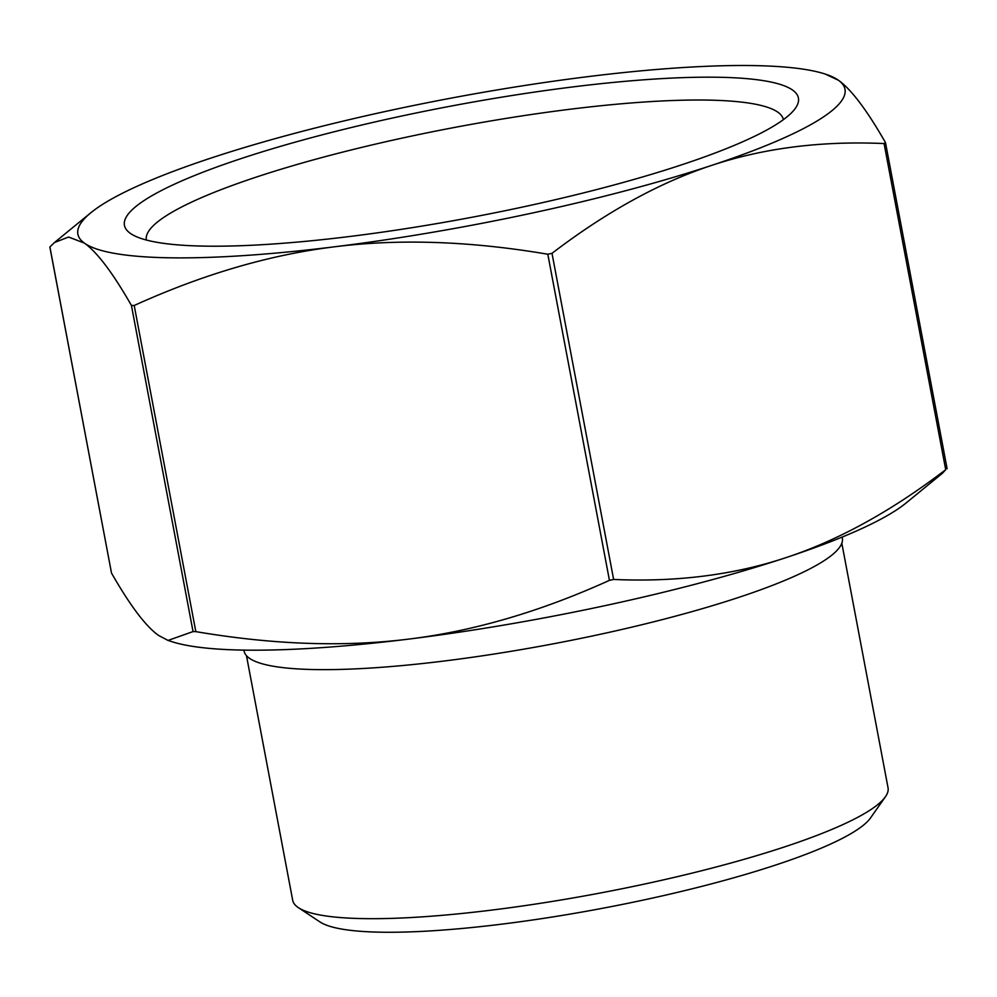 <?xml version="1.0" encoding="UTF-8"?>
<svg xmlns="http://www.w3.org/2000/svg" width="997" height="997" viewBox="0 0 997 997"><rect width="100%" height="100%" fill="white"/><g stroke="black" fill="none" stroke-linecap="round" stroke-linejoin="round"><path stroke-width="1.5" d="M825.08 74.002L838.465 80.271C851.264 89.381 866.929 110.169 885.486 142.608L884.077 143.556C821.354 140.776 763.926 148.042 711.783 165.352C659.628 182.513 606.363 211.838 552.002 253.325L547.814 254.235C470.721 241.137 399.697 238.644 334.755 246.77A390.338 64.381 -10.7 0 0 711.783 165.352A390.338 64.381 -10.7 0 0 838.465 80.271A390.338 64.381 -10.7 0 0 825.08 74.002A390.338 64.381 -10.7 0 0 588.118 76.619A390.338 64.381 -10.7 0 0 211.09 158.037A390.338 64.381 -10.7 0 0 90.864 212.735A390.338 64.381 -10.7 0 0 84.409 243.118A390.338 64.381 -10.7 0 0 334.755 246.77C269.788 254.746 202.939 274.325 134.209 305.493L131.43 305.456C112.873 273.004 97.195 252.229 84.409 243.118L68.619 237.024L54.486 242.508L49.85 247.019L111.514 573.076C130.071 605.528 145.736 626.303 158.535 635.413L168.044 640.435L193.044 631.575L195.823 631.624C272.916 644.71 343.94 647.203 408.882 639.077C473.862 631.101 540.71 611.522 609.441 580.354L613.629 579.444C676.352 582.236 733.78 574.97 785.91 557.659A390.338 64.381 169.3 0 1 408.882 639.077A390.338 64.381 169.3 0 1 171.92 641.682L168.044 640.435M945.704 469.687L942.514 473.189L906.136 502.949A390.338 64.381 169.3 0 1 785.91 557.659C838.078 540.486 891.343 511.162 945.704 469.687L884.077 143.556M885.486 142.608L947.113 468.74M842.141 537.084L842.34 538.118A304.384 50.199 169.3 0 1 552.562 643.962A304.384 50.199 169.3 0 1 244.14 651.141L243.953 650.119M298.427 907.681L319.987 921.951A284.145 46.871 -10.7 0 0 602.512 908.292A284.145 46.871 -10.7 0 0 870.531 817.926L885.398 796.777A302.938 49.962 169.3 0 1 599.646 893.125A302.938 49.962 169.3 0 1 298.427 907.681A302.938 49.962 169.3 0 1 292.694 900.266L246.471 655.677M146.347 240.028A324.162 53.464 169.3 0 1 256.964 176.868A324.162 53.464 169.3 0 1 593.016 106.579A324.162 53.464 169.3 0 1 783.38 119.652M241.473 158.473A342.956 56.567 -10.7 0 0 130.956 233.772A342.956 56.567 -10.7 0 0 471.942 217.271A342.956 56.567 -10.7 0 0 795.432 108.212A342.956 56.567 -10.7 0 0 622.614 81.555A342.956 56.567 -10.7 0 0 241.473 158.473M841.817 543.191L888.04 787.78A302.938 49.962 169.3 0 1 885.398 796.777M111.514 573.076L49.887 246.957M195.823 631.624L134.209 305.493M131.43 305.456L193.044 631.575M547.814 254.235L609.441 580.354M613.629 579.444L552.002 253.325M90.864 212.735L54.486 242.508"/></g></svg>
